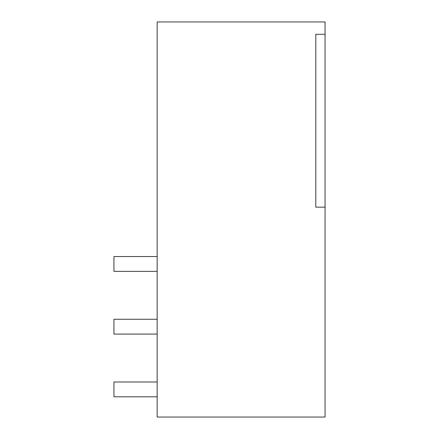 <?xml version="1.0" encoding="UTF-8"?>
<svg xmlns="http://www.w3.org/2000/svg" width="439" height="439" viewBox="0 0 439 439"><rect width="100%" height="100%" fill="white"/><g stroke="black" fill="none" stroke-linecap="round" stroke-linejoin="round"><path stroke-width="0.66" d="M325.069 21.95L325.069 417.05L157.151 417.05L157.151 21.95L325.069 21.95M325.069 34.297L315.806 34.297L315.806 207.153L325.069 207.153M113.931 256.541L157.151 256.541M157.151 271.357L113.937 271.357L113.937 256.541M157.151 319.263L113.937 319.263L113.937 334.079L157.151 334.079M157.151 381.985L113.937 381.985L113.937 396.801L157.151 396.801"/></g></svg>
